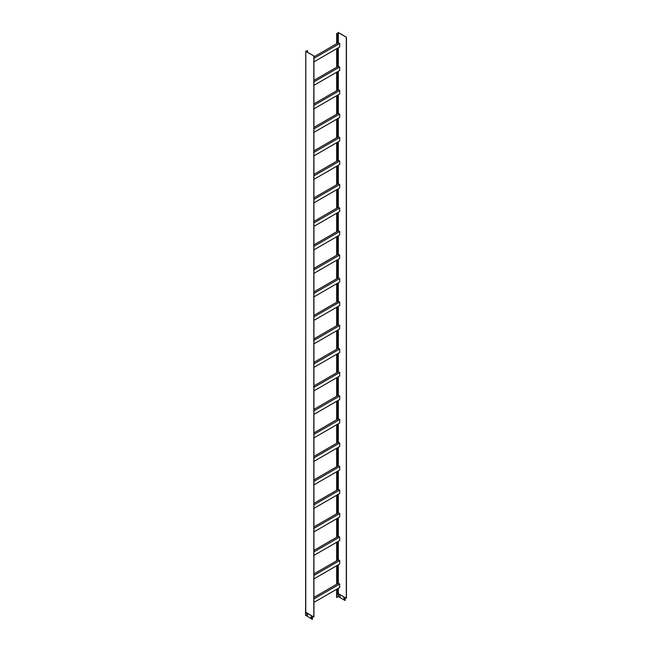<?xml version="1.0" encoding="UTF-8"?>
<svg xmlns="http://www.w3.org/2000/svg" width="652" height="652" viewBox="0 0 652 652"><rect width="100%" height="100%" fill="white"/><g stroke="black" fill="none" stroke-linecap="round" stroke-linejoin="round"><path stroke-width="0.98" d="M337.467 33.268L338.429 32.6L346.424 37.213L338.306 32.673L337.345 33.195L337.467 43.276L338.38 42.755L339.684 43.505L339.684 46.985L313.93 61.85M313.93 56.871L337.467 43.276M313.93 58.37L339.684 43.505M336.913 33.586L336.913 43.602M307.524 50.554L305.812 51.426L313.93 55.974L305.935 51.361L307.524 50.554L307.524 52.274M306.97 50.872L306.97 51.956M337.467 471.29L337.467 489.815L338.38 489.285L339.684 490.035L339.684 493.515L313.93 508.381M313.93 503.401L337.467 489.815M313.93 504.909L339.684 490.035M336.913 471.616L336.913 490.133M337.467 377.288L337.467 395.805L338.38 395.283L339.684 396.033L339.684 399.513L313.93 414.379M313.93 409.391L337.467 395.805M313.93 410.899L339.684 396.033M336.913 377.606L336.913 396.123M337.467 212.772L337.467 231.297L338.38 230.767L339.684 231.517L339.684 234.997L313.93 249.863M313.93 244.883L337.467 231.297M313.93 246.383L339.684 231.517M336.913 213.09L336.913 231.615M337.467 353.783L337.467 372.308L338.38 371.779L339.684 372.528L339.684 376.008L313.93 390.874M313.93 385.894L337.467 372.308M313.93 387.394L339.684 372.528M336.913 354.101L336.913 372.626M337.467 565.3L337.467 583.817L338.38 583.295L339.684 584.045L339.684 587.525L313.93 602.391M313.93 597.411L337.467 583.817M313.93 598.911L339.684 584.045M336.913 565.618L336.913 584.143M337.467 95.265L337.467 113.782L338.38 113.261L339.684 114.01L339.684 117.49L313.93 132.356M313.93 127.376L337.467 113.782M313.93 128.876L339.684 114.01M336.913 95.583L336.913 114.108M336.913 72.087L336.913 90.604L338.38 89.756L339.684 90.506L339.684 93.986L313.93 108.851M337.467 71.761L337.467 90.286M336.913 283.596L336.913 302.12L338.38 301.273L339.684 302.023L339.684 305.503L313.93 320.368M337.467 283.278L337.467 301.803M336.913 166.089L336.913 184.606L338.38 183.766L339.684 184.516L339.684 187.996L313.93 202.862M337.467 165.771L337.467 184.288M336.913 542.122L336.913 560.638L338.38 559.791L339.684 560.541L339.684 564.021L313.93 578.886M337.467 541.796L337.467 560.321M336.913 424.607L336.913 443.132L338.38 442.284L339.684 443.034L339.684 446.514L313.93 461.38M337.467 424.289L337.467 442.806M336.913 260.099L336.913 278.616L338.38 277.768L339.684 278.526L339.684 281.998L313.93 296.872M337.467 259.781L337.467 278.298M336.913 48.582L336.913 67.099L338.38 66.251L339.684 67.009L339.684 70.481L313.93 85.355M337.467 48.264L337.467 66.781M336.913 142.592L336.913 161.109L338.38 160.262L339.684 161.011L339.684 164.491L313.93 179.357M337.467 142.266L337.467 160.791M336.913 236.594L336.913 255.111L338.38 254.272L339.684 255.022L339.684 258.502L313.93 273.367M337.467 236.277L337.467 254.793M336.913 330.605L336.913 349.122L338.38 348.274L339.684 349.032L339.684 352.504L313.93 367.378M337.467 330.287L337.467 348.804M336.913 119.088L336.913 137.605L338.38 136.757L339.684 137.515L339.684 140.987L313.93 155.861M337.467 118.77L337.467 137.287M337.467 447.794L337.467 466.31L338.38 465.789L339.684 466.539L339.684 470.019L313.93 484.884M336.913 448.111L336.913 466.628L337.467 466.31M337.467 306.782L337.467 325.299L338.38 324.777L339.684 325.527L339.684 329.007L313.93 343.873M336.913 307.1L336.913 325.617L337.467 325.299M336.913 518.617L336.913 537.134L338.38 536.294L339.684 537.044L339.684 540.524L313.93 555.39M337.467 518.299L337.467 536.816M337.467 189.276L337.467 207.792L338.38 207.263L339.684 208.021L339.684 211.492L313.93 226.366M336.913 189.593L336.913 208.11L337.467 207.792M336.913 401.11L336.913 419.627L338.38 418.78L339.684 419.538L339.684 423.009L313.93 437.875M337.467 400.793L337.467 419.309M336.913 495.112L336.913 513.637L338.38 512.79L339.684 513.54L339.684 517.02L313.93 531.885M337.467 494.795L337.467 513.311M340.148 596.466L339.668 595.48L340.148 596.466M336.668 589.261L336.546 597.419L338.429 596.645L338.429 593.776L345.104 597.631L345.104 600.5L345.226 597.648M338.429 596.645L345.104 600.5M344.223 598.813L343.734 597.835L344.223 598.813M339.733 595.463L340.124 596.596M343.808 597.811L344.191 598.943M346.424 37.213L346.424 598.194L345.104 597.631M337.467 588.805L337.467 594.249L336.668 594.624L336.668 597.493M336.913 589.123L336.913 594.567M336.668 33.448L336.668 43.741M336.668 48.721L336.668 67.246M336.668 72.225L336.668 90.742M336.668 95.722L336.668 114.247M336.668 119.226L336.668 137.743M336.668 142.731L336.668 161.248M336.668 166.227L336.668 184.752M336.668 189.732L336.668 208.249M336.668 213.237L336.668 231.753M336.668 236.733L336.668 255.258M336.668 260.238L336.668 278.754M336.668 283.742L336.668 302.259M336.668 307.239L336.668 325.764M336.668 330.743L336.668 349.26M336.668 354.248L336.668 372.765M336.668 377.744L336.668 396.269M336.668 401.249L336.668 419.766M336.668 424.754L336.668 443.27M336.668 448.25L336.668 466.775M336.668 471.755L336.668 490.271M336.668 495.259L336.668 513.776M336.668 518.756L336.668 537.281M336.668 542.26L336.668 560.777M336.668 565.765L336.668 584.282M346.302 37.286L346.302 598.267M338.306 588.316L338.306 593.654L344.981 597.509M338.258 588.348L338.429 593.776L337.467 594.111M338.135 596.645L338.135 593.776L337.467 594.159M313.93 103.872L336.913 90.604M313.93 315.389L336.913 302.12M313.93 197.882L336.913 184.606M313.93 573.907L336.913 560.638M313.93 456.4L336.913 443.132M313.93 291.884L336.913 278.616M313.93 80.367L336.913 67.099M313.93 174.377L336.913 161.109M313.93 268.388L336.913 255.111M313.93 362.39L336.913 349.122M313.93 150.873L336.913 137.605M313.93 479.896L336.913 466.628M313.93 338.893L336.913 325.617M313.93 550.402L336.913 537.134M313.93 221.378L336.913 208.11M313.93 432.895L336.913 419.627M313.93 526.906L336.913 513.637M313.93 105.38L339.684 90.506M313.93 316.888L339.684 302.023M307.385 615.496L307.002 614.363M305.69 615.235L312.373 619.4L312.561 616.311M311.452 617.843L311.069 616.711M306.847 615.032L307.337 615.545L307.418 614.893L306.929 614.38L306.97 614.966M305.69 615.545L305.69 612.676L313.93 616.955L313.93 55.974M312.373 619.4L312.373 616.531M310.914 617.387L311.403 617.9L311.485 617.248L311.004 616.735L311.037 617.314M306.847 50.807L306.847 51.883M305.812 612.244L312.495 616.27M313.808 56.048L313.808 617.028M305.812 51.426L305.633 612.407M313.93 199.382L339.684 184.516M313.93 575.414L339.684 560.541M313.93 457.9L339.684 443.034M313.93 293.392L339.684 278.526M313.93 81.875L339.684 67.009M313.93 175.877L339.684 161.011M313.93 269.887L339.684 255.022M313.93 363.897L339.684 349.032M313.93 152.381L339.684 137.515M313.93 481.404L339.684 466.539M313.93 340.393L339.684 325.527M313.93 551.91L339.684 537.044M313.93 222.886L339.684 208.021M313.93 434.403L339.684 419.538M313.93 528.405L339.684 513.54M338.306 32.673L338.306 42.796M338.306 47.775L338.306 66.3M338.306 71.28L338.306 89.797M338.306 94.784L338.306 113.301M338.306 118.281L338.306 136.806M338.306 141.786L338.306 160.302M338.306 165.29L338.306 183.807M338.306 188.787L338.306 207.312M338.306 212.291L338.306 230.808M338.306 235.796L338.306 254.313M338.306 259.292L338.306 277.809M338.306 282.797L338.306 301.314M338.306 306.293L338.306 324.818M338.306 329.798L338.306 348.315M338.306 353.302L338.306 371.819M338.306 376.799L338.306 395.324M338.306 400.304L338.306 418.82M338.306 423.808L338.306 442.325M338.306 447.305L338.306 465.83M338.306 470.809L338.306 489.326M338.306 494.314L338.306 512.831M338.306 517.81L338.306 536.335M338.306 541.315L338.306 559.832M338.306 564.819L338.306 583.336M338.258 32.673L338.258 42.82M338.258 47.808L338.258 66.325M338.258 71.304L338.258 89.829M338.258 94.809L338.258 113.326M338.258 118.314L338.258 136.83M338.258 141.81L338.258 160.335M338.258 165.315L338.258 183.831M338.258 188.819L338.258 207.336M338.258 212.316L338.258 230.841M338.258 235.82L338.258 254.337M338.258 259.325L338.258 277.842M338.258 282.821L338.258 301.346M338.258 306.326L338.258 324.843M338.258 329.83L338.258 348.347M338.258 353.327L338.258 371.852M338.258 376.832L338.258 395.348M338.258 400.336L338.258 418.853M338.258 423.833L338.258 442.358M338.258 447.337L338.258 465.854M338.258 470.842L338.258 489.359M338.258 494.338L338.258 512.863M338.258 517.843L338.258 536.36M338.258 541.347L338.258 559.864M338.258 564.844L338.258 583.361M305.755 51.345L305.755 612.326M305.576 615.39L305.576 612.521"/></g></svg>
